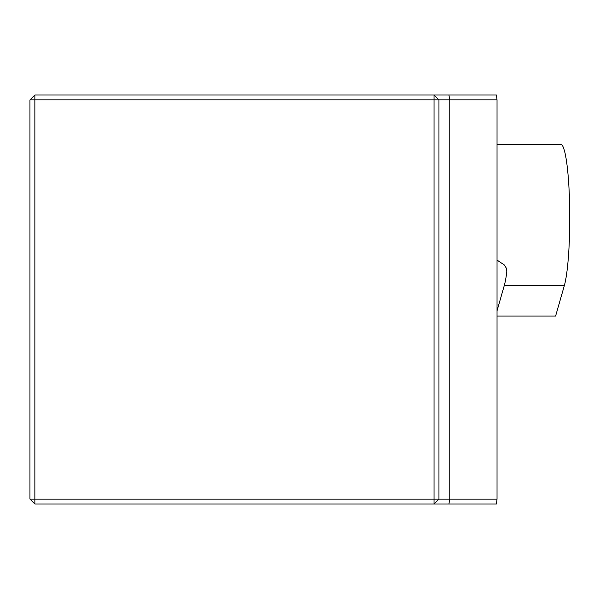 <?xml version="1.0" encoding="UTF-8"?>
<svg xmlns="http://www.w3.org/2000/svg" width="599" height="599" viewBox="0 0 599 599"><rect width="100%" height="100%" fill="white"/><g stroke="black" fill="none" stroke-linecap="round" stroke-linejoin="round"><path stroke-width="0.9" d="M497.035 99.906L496.436 94.994L434.05 94.994L438.955 99.906L438.955 499.094L497.035 499.094L497.035 99.906L34.862 99.906L34.862 499.094L434.05 499.094L434.05 94.994L34.862 94.994L29.95 99.906L29.95 499.094L34.862 504.006L34.862 499.094L29.95 499.094M34.862 504.006L496.436 504.006L497.035 499.094M434.05 504.006L438.955 499.094L434.05 499.094L434.05 504.006M34.862 94.994L34.862 99.906L29.95 99.906M497.035 144.711L560.791 144.374A73.625 8.97 90 0 1 569.05 189.232A73.625 8.97 90 0 1 564.295 285.768L555.602 316.047L497.035 316.047M497.035 310.776L504.216 285.768A73.625 8.97 -90 0 0 506.829 271.849L506.417 268.33L504.388 264.99L497.035 260.101M448.921 504.006L449.774 499.094L449.774 99.906L448.921 94.994M506.829 271.849L506.694 269.273M564.295 285.768L504.216 285.768"/></g></svg>
